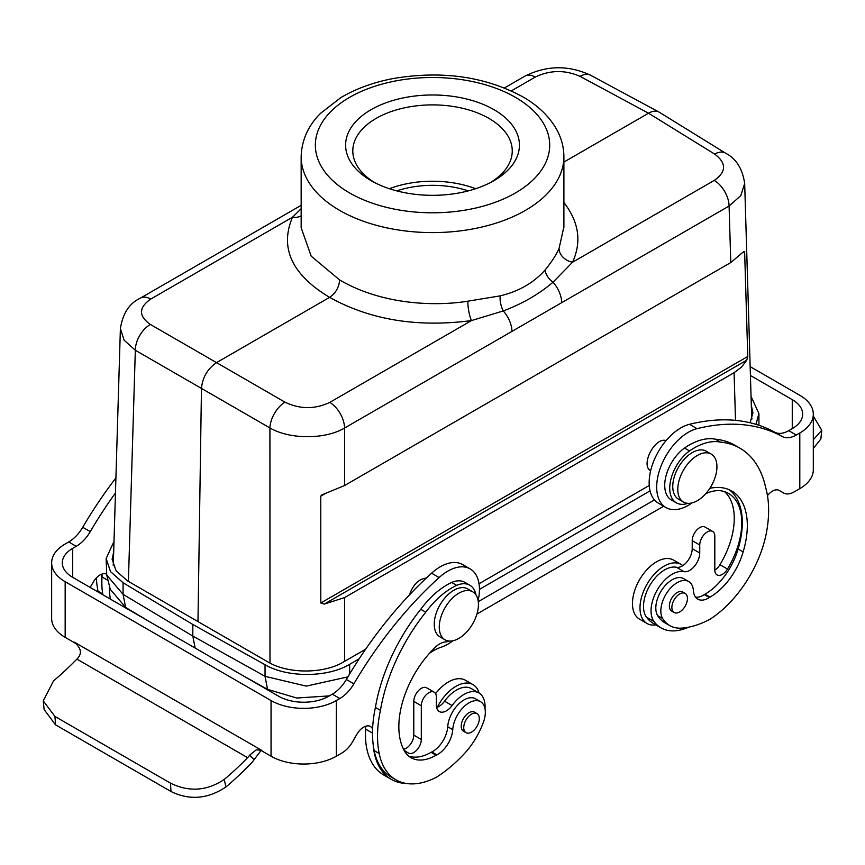<?xml version="1.0" encoding="UTF-8"?>
<svg xmlns="http://www.w3.org/2000/svg" width="865" height="865" viewBox="0 0 865 865"><rect width="100%" height="100%" fill="white"/><g stroke="black" fill="none" stroke-linecap="round" stroke-linejoin="round"><path stroke-width="1.3" d="M666.093 440.599C654.848 436.749 640.23 465.316 650.642 470.787M426.283 578.101C418.801 578.912 413.178 584.524 409.437 594.925M344.627 661.347L344.605 597.574L734.082 372.707L735.51 420.368M301.161 215.85A14.208 11.234 26.1 0 1 292.489 217.234C279.482 247.952 291.851 274.659 329.597 297.355C335.685 293.149 339.037 287.353 339.631 279.957C384.017 305.918 438.425 306.069 467.846 301.182A14.208 3.19 81.3 0 0 471.49 320.58L329.77 402.398C314.946 409.415 300.014 409.34 284.974 402.171L216.531 362.63L329.597 297.355C370.252 319.931 417.557 327.673 471.49 320.58L503.279 310.935A21.301 12.305 60 0 1 511.95 331.392L729.087 206.032L740.754 195.674L744.668 183.521C742.527 168.718 736.169 158.609 725.605 153.213L659.465 112.331M344.605 597.574L324.289 604.084L320.796 602.991L320.764 496.196L321.585 495.018L344.584 485.525L730.784 262.549L743.511 251.769M324.289 604.084L746.755 360.175L747.771 356.477L744.624 251.488L743.057 252.396M746.755 360.175L741.586 367.063L734.082 372.707M197.977 621.578L201.469 388.407L269.923 427.948C289.753 439.582 325.089 439.615 344.562 428.034L511.95 331.392M150.769 299.052A21.301 12.305 60 0 0 140.379 298.144C129.469 303.183 122.798 313.314 120.386 328.57L124.127 340.226L135.329 350.249A21.301 12.726 -60 0 1 150.391 324.462C138.432 316.06 138.562 307.583 150.769 299.052L292.489 217.234L301.161 208.714M339.631 279.957L311.173 256.137L301.182 227.798M467.846 301.182L500.219 295.862C518.935 291.332 533.9 282.693 545.123 269.945C551.373 262.344 556.022 255.207 559.06 248.525L563.894 226.727M371.074 109.671A86.911 50.181 0 0 0 372.177 181.261A86.911 50.181 0 0 0 492.877 181.261A86.911 50.181 0 0 0 494.521 109.985A86.911 50.181 0 0 0 371.074 109.671M563.894 162.079L648.523 113.218L714.663 154.089A21.301 12.294 -58.3 0 1 725.594 153.202M500.219 295.862A14.208 6.855 76.5 0 0 503.279 310.935C522.374 303.756 538.96 294.176 553.027 282.206L572.565 262.214A14.208 11.094 25.5 0 1 559.06 248.525M545.123 269.945A14.208 8.953 41.3 0 0 553.027 282.206A21.301 12.305 60 0 1 561.709 302.664M659.357 112.266L658.989 112.061C656.048 110.569 652.556 110.958 648.523 113.218L580.08 76.39A21.301 12.305 118.3 0 1 590.438 75.168L658.881 111.996M284.974 402.171A21.301 11.872 120 0 0 269.923 427.948L269.977 663.098M150.391 324.462L216.531 362.63C207.524 368.836 202.496 377.432 201.469 388.407L135.329 350.249L128.398 581.41M396.797 190.895A71.017 41.001 180 0 1 468.257 190.895M389.412 188.721A78.109 45.099 180 0 1 475.642 188.721M490.282 182.645A79.721 46.029 0 0 0 512.242 151.483A79.721 46.029 0 0 0 463.489 108.503A79.721 46.029 0 0 0 376.156 118.375A79.721 46.029 0 0 0 352.812 151.483A79.721 46.029 0 0 0 374.772 182.645M113.693 551.935L112.115 559.277L116.191 570.997L127.717 581.01L268.096 662.06C287.915 673.965 323.521 673.976 343.383 662.06L365.636 649.215M479.015 583.756L649.247 485.47M113.315 564.467L113.099 565.072M751.955 418.682L751.696 417.946M478.269 601.651L654.47 499.916M650.058 490.877L479.437 589.379M359.18 658.806L349.644 664.309C327.662 677.63 287.537 677.89 265.047 664.742L192.819 624.476L123.079 582.772L110.525 571.614L106.136 558.563L114.007 541.36M123.079 582.772L123.079 594.374L192.819 636.067L192.819 624.476M195.122 648.036L192.819 636.067L265.047 676.333L306.232 686.118L347.881 676.884M663.65 506.22L476.929 614.02M329.349 695.893L296.706 698.023L267.512 689.362L243.908 676.192M148.434 621.07L125.63 607.435L110.277 589.324M125.63 607.435L123.079 594.374L106.741 575.095L106.136 558.563M751.047 396.386L758.919 413.6L755.978 424.337M750.074 422.758L752.939 412.875L751.317 405.436M101.865 574.09A13.494 7.785 -60 0 1 102.016 576.944A88.241 50.949 120 0 0 102.038 587.995A108.352 62.55 -60 0 1 101.389 574.274M98.188 592.071A87.095 50.289 -60 0 1 98.005 591.163A108.352 62.55 -60 0 1 96.415 577.852M437.312 707.267A34.081 19.679 -60 0 1 472.993 684.626A34.081 19.679 -60 0 1 479.124 693.081M435.592 693.644A34.081 19.679 -60 0 1 465.467 680.279L472.993 684.626M449.346 641.052A31.951 18.446 -60 0 1 445.291 641.971A21.301 12.305 120 0 0 433.203 649.312A75.417 43.542 120 0 0 403.047 748.225A50.3 29.042 120 0 0 411.016 757.697A50.3 29.042 120 0 0 436.111 755.242A84.316 48.678 120 0 0 436.847 754.864A21.301 12.305 120 0 0 452.741 729.649A23.074 13.321 -60 0 1 463.337 707.289A23.074 13.321 -60 0 1 480.551 701.699A23.074 13.321 -60 0 1 483.535 721.897A55.674 32.146 -60 0 1 465.305 752.615A110.525 63.815 -60 0 1 436.36 777.246A87.095 50.289 -60 0 1 395.986 779.83L390.969 776.921A87.095 50.289 -60 0 1 374.177 750.615A108.352 62.55 -60 0 1 373.183 744.549A108.352 62.55 -60 0 1 372.588 729.152A108.352 62.55 -60 0 1 375.41 707.44A135.102 78.001 -60 0 1 420.758 609.284A66.692 38.503 -60 0 1 451.638 582.469A31.951 18.446 -60 0 1 464.786 582.318L469.803 585.216A31.951 18.446 -60 0 1 475.977 594.936M395.986 779.83A87.095 50.289 -60 0 1 379.205 753.512A108.352 62.55 -60 0 1 380.427 710.338L375.41 707.44M380.427 710.338A135.102 78.001 -60 0 1 425.775 612.182L420.758 609.284M425.775 612.182A66.692 38.503 -60 0 1 456.666 585.367L451.638 582.469M456.666 585.367A31.951 18.446 -60 0 1 469.803 585.216M436.111 755.242L431.084 752.334A84.316 48.678 120 0 0 431.819 751.966A21.301 12.305 120 0 0 447.713 726.751A23.074 13.321 -60 0 1 458.32 704.391A23.074 13.321 -60 0 1 475.523 698.801L480.551 701.699M408.626 756.032A50.3 29.042 120 0 0 431.084 752.334M444.999 639.776L439.982 636.878A27.691 15.992 -60 0 1 439.982 604.895A27.691 15.992 -60 0 1 467.673 588.903L472.69 591.801A27.691 15.992 -60 0 1 476.939 613.999A27.691 15.992 -60 0 1 458.85 638.402A27.691 15.992 -60 0 1 444.999 639.776A27.691 15.992 -60 0 1 444.999 607.792A27.691 15.992 -60 0 1 472.69 591.801M477.026 713.603L474.517 712.154A11.007 6.358 120 0 0 466.03 715.096A11.007 6.358 120 0 0 461.229 726.178A11.007 6.358 120 0 0 463.51 731.217L466.019 732.666A11.007 6.358 -60 0 1 466.019 719.961A11.007 6.358 -60 0 1 477.026 713.603A11.007 6.358 -60 0 1 478.713 722.426A11.007 6.358 -60 0 1 471.522 732.125A11.007 6.358 -60 0 1 466.019 732.666M115.456 492.985A284.055 163.993 120 0 0 90.263 531.629A28.404 16.403 -60 0 1 76.239 546.323L72.703 548.356A35.508 20.501 -0 0 0 62.302 562.856A35.508 20.501 -0 0 0 72.703 577.355L278.573 696.217A35.508 20.501 -0 0 0 328.797 696.217L332.322 694.173A28.404 16.403 120 0 0 346.357 679.479A284.055 163.993 -60 0 1 431.603 573.192A44.742 25.831 -60 0 1 462.634 564.575L470.171 568.921A44.742 25.831 -60 0 1 478.118 600.613M90.176 587.432A162.209 93.658 -60 0 1 93.442 581.799A13.494 7.785 -60 0 1 106.536 574.144M109.379 585.724A88.241 50.949 120 0 0 110.385 599.11M115.91 477.902A284.055 163.993 120 0 0 82.726 527.282A28.404 16.403 -60 0 1 68.703 541.977L65.167 544.009A46.159 26.653 0 0 0 51.651 562.856A46.159 26.653 0 0 0 65.167 581.702L271.048 700.563A46.159 26.653 0 0 0 336.323 700.563L339.858 698.52A28.404 16.403 120 0 0 353.882 683.826A284.055 163.993 -60 0 1 439.128 577.539A44.742 25.831 -60 0 1 470.171 568.921M102.038 587.995A88.241 50.949 120 0 0 102.849 594.752M436.63 707.505A14.208 8.196 120 0 0 444.556 701.201A29.821 17.224 -60 0 1 471.371 688.605L478.896 692.952A29.821 17.224 -60 0 1 485.006 708.705M403.75 749.771A63.913 36.903 120 0 0 407.566 752.572A63.913 36.903 120 0 0 408.626 753.145A10.65 6.152 120 0 0 416.779 750.074A10.65 6.152 120 0 0 421.309 739.478L421.309 705.743A10.65 6.152 -60 0 1 425.958 695.028A10.65 6.152 -60 0 1 434.165 692.173A10.65 6.152 -60 0 1 436.371 697.049L436.371 705.051A14.208 8.196 120 0 0 439.312 711.549A14.208 8.196 120 0 0 452.081 705.548A29.821 17.224 -60 0 1 478.896 692.952M403.458 749.166A10.65 6.152 120 0 0 413.784 735.131L413.784 701.396A10.65 6.152 -60 0 1 418.433 690.67A10.65 6.152 -60 0 1 426.64 687.816L434.165 692.173M406.409 783.474A88.241 50.949 -60 0 1 391.272 779.354L383.736 775.008A88.241 50.949 -60 0 1 365.636 729.141A13.494 7.785 120 0 0 365.484 726.297M391.272 779.354A88.241 50.949 -60 0 1 373.183 744.549M372.588 729.152A13.494 7.785 120 0 0 370.393 726.481A13.494 7.785 120 0 0 357.061 733.996A162.209 93.658 120 0 0 352.92 741.197A21.301 12.305 -60 0 1 341.978 752.961L336.323 756.226A46.159 26.653 180 0 1 271.048 756.226L260.127 749.923M452.914 640.76A44.742 25.831 -60 0 1 441.096 647.236A49.705 28.696 120 0 0 429.429 653.345M261.284 750.225L254.115 759.621A24.123 13.927 -60 0 1 250.385 764.163A250.904 144.866 -60 0 1 225.927 786.966C207.816 799.055 189.511 800.568 170.989 791.497L55.501 724.816L44.137 709.56L43.25 700.888L53.522 680.896A240.254 138.714 120 0 0 76.888 659.108L247.617 757.675A240.254 138.714 -60 0 1 224.24 779.462C206.843 791.021 188.916 792.243 170.459 783.128L54.971 716.447L43.25 700.888M76.888 659.108A13.472 7.774 120 0 0 78.931 656.611C81.883 652.253 80.358 647.442 74.358 642.165L261.857 750.42L256.332 749.782L249.661 755.177A13.472 7.774 -60 0 1 247.617 757.675M75.969 643.592L65.167 637.364A46.159 26.653 180 0 1 51.651 618.518L51.651 562.856M682.82 565.645A34.081 19.679 120 0 0 681.144 564.456A34.081 19.679 120 0 0 656.719 571.733A34.081 19.679 120 0 0 640.316 603.175A34.081 19.679 120 0 0 647.052 623.492A34.081 19.679 120 0 0 655.843 624.887M681.144 564.456L673.608 560.109A34.081 19.679 120 0 0 649.193 567.386A34.081 19.679 120 0 0 632.78 598.829A34.081 19.679 120 0 0 639.527 619.145L647.052 623.492M709.787 488.39A21.301 12.305 -60 0 1 712.955 487.795A75.417 43.542 -60 0 1 731.704 490.985A75.417 43.542 -60 0 1 743.121 551.892A50.3 29.042 -60 0 1 710.057 597.077A84.316 48.678 -60 0 1 709.322 597.553A21.301 12.305 -60 0 1 697.796 599.142A21.301 12.305 -60 0 1 693.427 590.687A23.074 13.321 120 0 0 688.691 581.529A23.074 13.321 120 0 0 667.542 591.833A23.074 13.321 120 0 0 662.633 618.497A55.674 32.146 120 0 0 669.726 625.579A55.674 32.146 120 0 0 680.863 628.163A110.525 63.815 120 0 0 709.797 619.383A87.095 50.289 120 0 0 766.963 529.639A108.352 62.55 120 0 0 765.73 487.882A135.102 78.001 120 0 0 739.921 448.178A135.102 78.001 120 0 0 720.383 442.091L715.366 439.193A66.692 38.503 120 0 0 684.485 448.038A31.951 18.446 120 0 0 665.942 476.183A31.951 18.446 120 0 0 671.337 499.959L676.365 502.857A31.951 18.446 120 0 0 687.87 503.344M739.921 448.178L734.904 445.28A135.102 78.001 120 0 0 715.366 439.193M720.383 442.091A66.692 38.503 120 0 0 689.502 450.935L684.485 448.038M689.502 450.935A31.951 18.446 120 0 0 670.959 479.08A31.951 18.446 120 0 0 676.365 502.857M743.121 551.892L738.105 548.983A50.3 29.042 -60 0 1 705.04 594.179A84.316 48.678 -60 0 1 704.305 594.655A21.301 12.305 -60 0 1 695.59 597.174M729.109 489.687A75.417 43.542 -60 0 1 738.105 548.983M710.057 597.077L705.04 594.179M688.691 581.529L683.674 578.631A23.074 13.321 120 0 0 662.525 588.935A23.074 13.321 120 0 0 657.616 615.599A55.674 32.146 120 0 0 664.698 622.681L669.726 625.579M711.214 454.093L706.186 451.195A27.691 15.992 120 0 0 678.495 467.187A27.691 15.992 120 0 0 678.495 499.17L683.512 502.068A27.691 15.992 120 0 0 697.363 500.694A27.691 15.992 120 0 0 715.452 476.291A27.691 15.992 120 0 0 711.214 454.093A27.691 15.992 120 0 0 683.512 470.084A27.691 15.992 120 0 0 683.512 502.068M674.159 612.496L671.651 611.047A11.007 6.358 -60 0 1 671.651 598.331A11.007 6.358 -60 0 1 682.658 591.984L685.166 593.433A11.007 6.358 120 0 0 674.159 599.78A11.007 6.358 120 0 0 674.159 612.496A11.007 6.358 120 0 0 679.663 611.955A11.007 6.358 120 0 0 686.853 602.245A11.007 6.358 120 0 0 685.166 593.433M724.567 491.666A63.913 36.903 -60 0 1 719.961 564.704A10.65 6.152 -60 0 1 714.814 570.024L714.814 536.289A10.65 6.152 120 0 0 712.609 531.413A10.65 6.152 120 0 0 704.391 534.267A10.65 6.152 120 0 0 699.742 544.993L699.742 552.995A14.208 8.196 -60 0 1 694.39 566.348A14.208 8.196 -60 0 1 684.031 571.635A29.821 17.224 120 0 0 657.692 589.216A29.821 17.224 120 0 0 654.027 621.546A65.026 37.541 120 0 0 660.99 627.86A65.026 37.541 120 0 0 686.032 628.25L689.037 627.093M712.609 531.413L705.072 527.066A10.65 6.152 120 0 0 696.866 529.921A10.65 6.152 120 0 0 692.216 540.636L692.216 548.648A14.208 8.196 -60 0 1 686.853 561.99A14.208 8.196 -60 0 1 676.506 567.289A29.821 17.224 120 0 0 650.156 584.859A29.821 17.224 120 0 0 646.49 617.199A65.026 37.541 120 0 0 653.464 623.514L660.99 627.86M750.42 375.475L792.264 399.641A35.508 20.501 180 0 1 802.666 414.13A35.508 20.501 180 0 1 792.264 428.629L788.729 430.662A28.404 16.403 -60 0 1 774.705 432.176A284.055 163.993 120 0 0 689.459 424.315A44.742 25.831 120 0 0 653.518 461.683A44.742 25.831 120 0 0 658.427 503.203L665.953 507.55A44.742 25.831 120 0 0 692.076 502.911M767.471 495.634A13.494 7.785 -60 0 1 779.062 490.358A162.209 93.658 -60 0 1 780.944 491.407A162.209 93.658 -60 0 1 783.203 492.78A21.301 12.305 120 0 0 783.495 492.953A21.301 12.305 120 0 0 794.146 491.904L799.801 488.639A46.159 26.653 0 0 0 813.316 469.792L813.316 414.13A46.159 26.653 180 0 1 799.801 432.976L796.265 435.019A28.404 16.403 -60 0 1 782.241 436.522A284.055 163.993 120 0 0 696.995 428.672A44.742 25.831 120 0 0 661.055 466.04A44.742 25.831 120 0 0 665.953 507.55M705.71 493.72A49.705 28.696 -60 0 1 723.021 491.212A63.913 36.903 -60 0 1 728.557 493.45A63.913 36.903 -60 0 1 727.487 569.051A10.65 6.152 -60 0 1 717.02 574.901A10.65 6.152 -60 0 1 714.814 570.024M813.316 448.481L820.863 438.998L821.75 430.273L813.316 416.054M813.316 439.766L821.75 430.273M750.16 366.63L799.801 395.283A46.159 26.653 180 0 1 813.316 414.13M714.663 154.089C726.622 163.042 726.492 171.811 714.285 180.396A21.301 12.305 60 0 1 729.087 206.032L730.784 262.549M344.584 485.525L344.562 428.034A21.301 12.305 60 0 0 329.77 402.398M525.423 210.379A131.372 75.85 180 0 1 382.254 226.825A131.372 75.85 180 0 1 301.161 156.749C301.734 135.719 312.33 121.392 320.688 113.218L340.745 97.691C355.775 88.76 373.193 82.391 393.013 78.585C441.983 70.27 485.47 76.477 523.476 97.194C538.225 105.833 549.221 116.472 556.465 129.112C561.363 137.859 563.839 147.072 563.894 156.749A131.372 75.85 180 0 1 525.423 210.379M515.378 192.981A117.164 67.643 180 0 1 319.347 162.663A117.164 67.643 180 0 1 462.851 79.807A117.164 67.643 180 0 1 515.378 192.981M714.285 180.396L572.565 262.214C581.821 241.832 578.934 221.927 563.894 202.518M320.764 496.196L325.51 493.461M747.771 356.477L320.796 602.991M511.345 90.879L535.294 77.05C550.118 69.978 565.04 69.762 580.08 76.39M504.479 87.938L524.904 76.142A21.301 12.305 60 0 1 535.294 77.05M349.644 664.309L349.644 673.943M265.047 664.742L265.047 676.333L267.512 689.362M98.005 591.163L102.708 593.877M379.205 753.512L374.177 750.615M436.847 754.864L431.819 751.966M452.741 729.649L447.713 726.751M72.703 577.355L72.703 548.356M90.263 531.629L82.726 527.282M76.239 546.323L68.703 541.977M108.071 580.437L102.016 576.944M444.556 701.201L452.081 705.548M365.636 729.141L372.512 733.109M332.322 694.173L339.858 698.52M346.357 679.479L353.882 683.826M431.603 573.192L439.128 577.539M406.539 751.934L408.626 753.145M413.784 735.131L421.309 739.478M413.784 701.396L421.309 705.743M336.323 756.226L336.323 700.563M225.927 786.966L224.24 779.462M170.989 791.497L170.459 783.128M55.501 724.816L54.971 716.447M254.115 759.621L249.661 755.177M271.048 756.226L271.048 700.563M65.167 637.364L65.167 581.702M709.322 597.553L704.305 594.655M662.633 618.497L657.616 615.599M646.49 617.199L654.027 621.546M676.506 567.289L684.031 571.635M692.216 548.648L699.742 552.995M778.792 490.239L783.203 492.78M788.729 430.662L796.265 435.019M774.705 432.176L782.241 436.522M689.459 424.315L696.995 428.672M719.961 564.704L727.487 569.051M692.216 540.636L699.742 544.993M799.801 488.639L799.801 432.976M792.264 428.629L792.264 399.641M744.668 183.218L751.739 419.309M113.283 565.591L120.397 328.278M563.894 227.776L563.894 156.749M301.161 227.668L301.161 156.749M524.904 76.142C546.593 65.318 568.435 64.994 590.438 75.168M140.379 298.144L301.161 205.319M758.919 425.191L758.919 413.6M110.255 589.292L106.741 575.095M783.495 492.953L778.727 490.206"/></g></svg>
